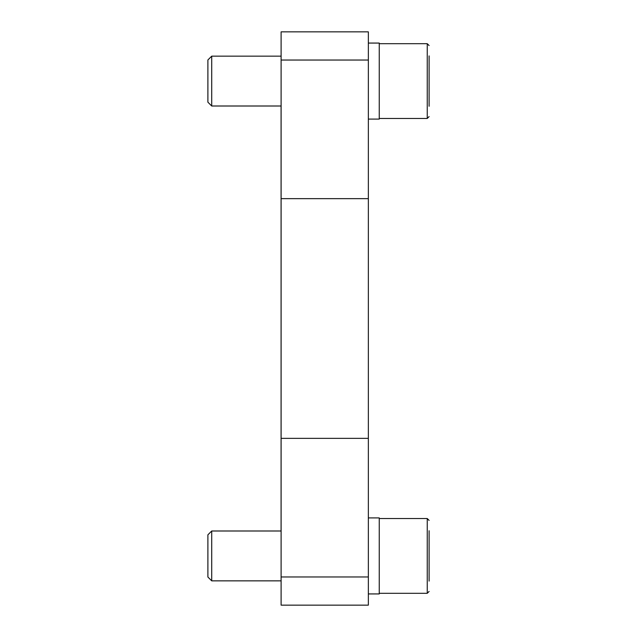 <?xml version="1.0" encoding="UTF-8"?>
<svg xmlns="http://www.w3.org/2000/svg" width="637" height="637" viewBox="0 0 637 637"><rect width="100%" height="100%" fill="white"/><g stroke="black" fill="none" stroke-linecap="round" stroke-linejoin="round"><path stroke-width="0.96" d="M281.108 576.963L281.108 605.15L368.353 605.15L368.353 576.963L281.108 576.963L281.108 31.85L368.353 31.85L368.353 576.963M368.353 517.905L379.254 517.905L379.254 593.931L368.353 593.931M368.353 43.069L379.254 43.069L379.254 119.095L368.353 119.095M429.107 581.103L429.107 530.74M281.108 580.848L211.715 580.848L211.715 530.995L281.108 530.995M211.715 580.848L207.893 577.026L207.893 534.817L211.715 530.995M429.107 106.26L429.107 55.897M281.108 106.005L211.715 106.005L211.715 56.152L281.108 56.152M211.715 106.005L207.893 102.183L207.893 59.974L211.715 56.152M368.353 60.037L281.108 60.037M368.353 198.648L281.108 198.648M368.353 438.352L281.108 438.352M379.254 593.31L427.244 593.31L429.107 591.439L427.244 593.31L427.244 518.534L429.107 520.405L427.244 518.534L379.254 518.534M379.254 118.466L427.244 118.466L429.107 116.595L427.244 118.466L427.244 43.69L429.107 45.561L427.244 43.69L379.254 43.69M281.076 106.005L281.076 530.995"/></g></svg>
